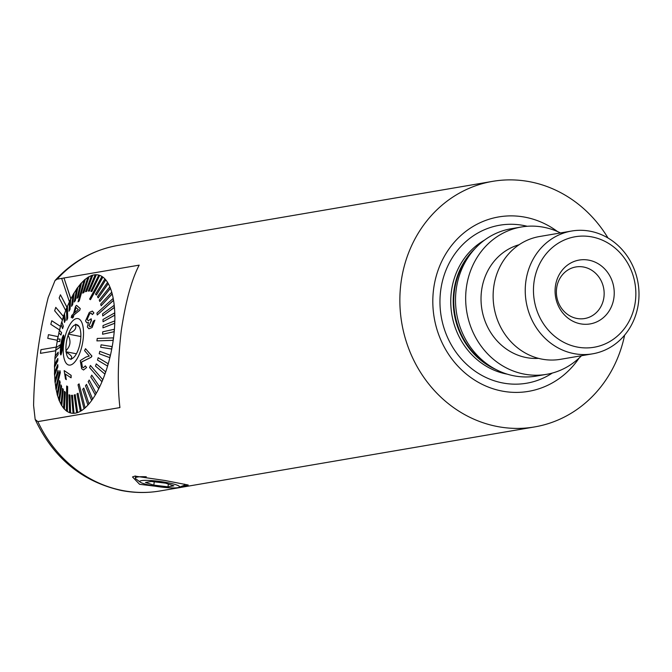 <?xml version="1.0" encoding="UTF-8"?>
<svg xmlns="http://www.w3.org/2000/svg" width="672" height="672" viewBox="0 0 672 672"><rect width="100%" height="100%" fill="white"/><g stroke="black" fill="none" stroke-linecap="round" stroke-linejoin="round"><path stroke-width="1.01" d="M181.003 486.562L188.244 485.024L165.119 480.514L134.828 476.112L132.502 476.96L139.6 484.302L167.16 487.654M56.095 347.676A70.384 27.502 101 0 1 56.179 347.071L56.297 347.088A70.384 27.502 101 0 1 57.212 341.452A70.384 27.502 -79 0 0 56.221 347.584M57.548 338.982L60.085 339.1L59.632 341.552L57.095 341.426A70.384 27.502 101 0 1 57.548 338.982A70.384 27.502 101 0 1 58.019 336.638L58.136 336.655A70.384 27.502 101 0 1 58.96 332.875A70.384 27.502 -79 0 0 57.666 338.99M60.942 335.034L61.631 332.64L59.556 330.38A70.384 27.502 101 0 1 59.648 329.977L59.539 329.952A70.384 27.502 101 0 1 60.463 326.374L60.581 326.39A70.384 27.502 101 0 1 61.102 324.484A70.384 27.502 -79 0 0 59.556 330.38L61.513 332.623L60.942 335.034L58.859 332.774A70.384 27.502 101 0 1 59.438 330.355M62.563 328.642L63.361 326.332L61.832 321.972A70.384 27.502 101 0 1 62.454 319.939L62.345 319.922A70.384 27.502 101 0 1 63.454 316.504L63.571 316.529A70.384 27.502 101 0 1 63.622 316.378A70.384 27.502 -79 0 0 61.832 321.972L63.244 326.306L62.563 328.642L61.034 324.29A70.384 27.502 101 0 1 61.715 321.955M64.361 313.891L65.251 320.258L64.47 322.484L63.58 316.126A70.384 27.502 101 0 1 64.361 313.891L64.478 313.916A70.384 27.502 101 0 1 65.764 310.456L65.654 310.43A70.384 27.502 101 0 1 66.461 308.406A70.384 27.502 101 0 1 66.889 307.348A70.384 27.502 101 0 1 67.326 306.314L67.435 306.331A70.384 27.502 101 0 1 69.51 301.728L69.392 301.711A70.384 27.502 101 0 1 69.619 301.232A70.384 27.502 101 0 1 70.56 299.326A70.384 27.502 101 0 1 70.795 298.855L70.913 298.88A70.384 27.502 101 0 1 72.979 295.025A70.384 27.502 -79 0 0 70.678 299.342L69.93 309.33L68.989 311.237L69.619 301.224M71.543 306.323L72.652 304.651L74.13 293.059A70.384 27.502 101 0 1 76.549 289.279A70.384 27.502 -79 0 0 74.13 293.059L72.534 304.634L71.543 306.323L73.021 294.731A70.384 27.502 101 0 1 74.012 293.034M74.231 301.997L75.382 300.56L77.75 287.582A70.384 27.502 101 0 1 80.254 284.382A70.384 27.502 -79 0 0 77.75 287.582L75.264 300.535L74.231 301.997L76.6 289.01A70.384 27.502 101 0 1 77.633 287.557M81.48 282.988A70.384 27.502 101 0 1 84.034 280.434A70.384 27.502 -79 0 0 81.48 282.988L78.078 297.116L77.02 298.318L78.196 297.142L81.48 282.988M78.044 301.812L79.229 300.913L85.268 279.359A70.384 27.502 101 0 1 87.822 277.486A70.384 27.502 -79 0 0 85.268 279.359L79.111 300.888L78.044 301.812L84.084 280.258A70.384 27.502 101 0 1 84.613 279.787A70.384 27.502 101 0 1 85.151 279.342M82.706 293.126L83.882 292.513L89.04 276.755A70.384 27.502 101 0 1 91.568 275.587A70.384 27.502 -79 0 0 89.04 276.755L83.765 292.496L82.706 293.126L87.864 277.36A70.384 27.502 101 0 1 88.922 276.73M85.512 291.698L86.663 291.388L92.744 275.209A70.384 27.502 101 0 1 95.206 274.772A70.384 27.502 -79 0 0 92.744 275.209L86.545 291.371L85.512 291.698L91.594 275.512A70.384 27.502 101 0 1 92.627 275.184M96.205 274.722L89.233 291.06L88.242 291.077L95.214 274.739A70.384 27.502 101 0 1 96.205 274.722L96.323 274.747A70.384 27.502 101 0 1 98.137 274.94A70.384 27.502 101 0 1 113.375 339.125A70.384 27.502 101 0 1 71.274 413.112A70.384 27.502 101 0 1 70.627 412.969L70.006 395.111L68.956 394.8L70.006 395.111M534.005 282.148A56.053 51.047 80.3 0 0 577.214 347.046A56.053 51.047 80.3 0 0 635.309 301.846A56.053 51.047 80.3 0 0 592.099 236.956A56.053 51.047 80.3 0 0 534.005 282.148M525.84 281.492A62.286 56.717 80.3 0 0 592.62 353.825A62.286 56.717 80.3 0 0 638.4 303.374A62.286 56.717 80.3 0 0 571.628 231.034A62.286 56.717 80.3 0 0 525.84 281.492M571.628 231.034L539.515 236.527A62.286 56.717 80.3 0 0 493.727 286.978A62.286 56.717 80.3 0 0 560.498 359.318L592.62 353.825M560.507 232.94A74.743 68.065 80.3 0 0 521.329 227.002L511.182 228.732A74.743 68.065 80.3 0 0 473.995 249.724A74.743 68.065 80.3 0 0 456.238 289.279A74.743 68.065 80.3 0 0 494.323 368.634A74.743 68.065 80.3 0 0 536.365 376.076L546.512 374.346A74.743 68.065 80.3 0 0 581.498 355.723M521.329 227.002A74.743 68.065 80.3 0 0 466.385 287.54A74.743 68.065 80.3 0 0 546.512 374.346M557.491 231.538A88.486 80.581 80.3 0 0 433.667 288.599A88.486 80.581 80.3 0 0 483.21 384.846A88.486 80.581 80.3 0 0 579.121 358.05M603.901 297.343A26.158 23.822 80.3 0 0 575.854 266.96A26.158 23.822 80.3 0 0 556.626 288.154A26.158 23.822 80.3 0 0 584.674 318.536A26.158 23.822 80.3 0 0 603.901 297.343M613.922 297.688A32.39 29.492 80.3 0 0 588.958 260.19A32.39 29.492 80.3 0 0 555.391 286.306A32.39 29.492 80.3 0 0 580.356 323.803A32.39 29.492 80.3 0 0 613.922 297.688M35.171 419.462C53.306 457.934 82.043 481.614 121.372 490.501C134.266 492.988 147.134 493.147 159.986 490.972A124.572 113.434 -99.7 0 1 122.455 490.501A124.572 113.434 -99.7 0 1 37.859 421.613L35.171 419.462L33.6 405.485C34.138 370.331 39.001 334.354 48.191 297.545L55.02 280.56L57.12 279.166A124.572 113.434 -99.7 0 1 118.012 245.398L492.635 181.356A124.572 113.434 80.3 0 0 401.066 282.257A124.572 113.434 80.3 0 0 534.618 426.93A124.572 113.434 80.3 0 0 624.624 335.152M37.859 421.613L119.927 407.585C117.356 385.442 117.827 359.612 121.346 330.07C125.731 301.182 131.67 279.535 139.188 265.138L63.983 277.99L70.913 298.88M66.973 307.154L60.438 294.798L59.17 297.973L65.654 310.43M61.74 278.376L57.12 279.166M67.276 411.533L67.393 411.558A70.384 27.502 -79 0 0 69.569 412.633A70.384 27.502 101 0 1 67.393 411.558L67.645 386.593L66.78 386.005L67.528 386.568L67.276 411.533A70.384 27.502 101 0 1 66.839 411.247A70.384 27.502 101 0 1 66.41 410.945L66.662 385.98M64.319 409.055L64.436 409.08A70.384 27.502 -79 0 0 66.41 410.878A70.384 27.502 101 0 1 64.436 409.08L65.335 392.255L64.436 391.348L65.218 392.238L64.319 409.055A70.384 27.502 101 0 1 63.538 408.173L64.436 391.348M61.681 405.56L61.799 405.577A70.384 27.502 -79 0 0 63.546 408.064A70.384 27.502 101 0 1 61.799 405.577L63.336 389.659L62.656 388.492L63.218 389.634L61.681 405.56A70.384 27.502 101 0 1 61.001 404.393L62.538 388.475M59.405 401.083L59.522 401.108A70.384 27.502 -79 0 0 61.018 404.233A70.384 27.502 101 0 1 59.522 401.108L61.606 386.324L60.925 384.88L61.496 386.308L59.405 401.083A70.384 27.502 101 0 1 58.834 399.655L60.925 384.88M60.068 382.292L57.641 395.732A70.384 27.502 -79 0 0 58.859 399.454A70.384 27.502 101 0 1 57.641 395.732L60.178 382.318L59.615 380.629L60.178 382.318M56.07 389.525L56.188 389.55A70.384 27.502 -79 0 0 57.12 393.8A70.384 27.502 101 0 1 56.188 389.55L60.312 372.599L59.984 370.726L60.194 372.574L56.07 389.525A70.384 27.502 101 0 1 55.902 388.592A70.384 27.502 101 0 1 55.742 387.652L59.867 370.7M55.07 382.62L55.188 382.645A70.384 27.502 -79 0 0 55.81 387.366A70.384 27.502 101 0 1 55.188 382.645L58.304 372.515L57.985 370.432L58.187 372.49L55.07 382.62A70.384 27.502 101 0 1 54.869 380.562L57.985 370.432M54.533 375.102L54.65 375.127A70.384 27.502 -79 0 0 54.961 380.268A70.384 27.502 101 0 1 54.65 375.127L57.884 366.878L57.817 364.669L57.767 366.853L54.533 375.102A70.384 27.502 101 0 1 54.466 372.893L57.7 364.644M54.466 367.097L54.583 367.122A70.384 27.502 -79 0 0 54.575 372.616A70.384 27.502 101 0 1 54.583 367.122L57.817 360.872L57.884 358.546L57.7 360.847L54.466 367.097A70.384 27.502 101 0 1 54.533 364.77L57.767 358.52M57.994 354.564L54.995 358.756A70.384 27.502 -79 0 0 54.659 364.526A70.384 27.502 101 0 1 54.995 358.756L58.111 354.581L58.195 352.153L58.111 354.581M55.684 350.742A70.384 27.502 101 0 1 55.768 350.129L55.877 350.154A70.384 27.502 -79 0 0 55.213 356.143A70.384 27.502 101 0 1 55.801 350.759L40.454 353.346L55.801 350.759M58.136 336.655L48.476 334.673L47.762 338.344L57.296 340.301M60.581 326.39L51.752 320.754L50.82 324.332L59.539 329.952M63.571 316.529L55.768 307.364L54.659 310.775L62.345 319.922M608.017 238.014A124.572 113.434 80.3 0 0 492.635 181.356M56.179 347.071L40.95 349.675L40.454 353.346M70.795 298.855L63.983 277.99M63.874 277.973L61.69 278.468L69.392 301.711M58.019 336.638L48.476 334.673M60.463 326.374L51.752 320.754M63.454 316.504L55.768 307.364M66.923 307.255L60.438 294.798M62.328 338.898L63.025 337.268L62.437 344.308L60.967 352.573C60.505 351.691 60.572 349.28 61.152 345.324L62.437 338.923L60.74 351.011M62.84 344.14L62.857 344.005C63.815 338.545 64.016 335.555 63.47 335.034C62.37 336.655 61.463 340.141 60.749 345.5L60.178 353.464L60.808 354.858C61.656 353.178 62.336 349.6 62.84 344.14L62.958 344.165C62.446 349.6 61.774 353.178 60.917 354.883L60.732 354.917M60.203 344.778L59.875 347.222L55.759 350.129A70.384 27.502 101 0 1 55.919 348.902A70.384 27.502 101 0 1 56.087 347.684L60.32 344.795L59.993 347.248L55.877 350.154M57.095 341.426L59.741 341.569L60.085 339.1M66.461 308.692A70.384 27.502 -79 0 0 64.478 313.916L65.36 320.275L64.47 322.484M69.602 301.526A70.384 27.502 -79 0 0 67.435 306.331L67.67 318.133L66.814 320.216L66.461 308.389M77.02 298.318L80.304 284.164A70.384 27.502 101 0 1 81.371 282.962M98.666 275.066A70.384 27.502 101 0 1 99.607 275.352L91.778 291.572L90.846 291.287L98.784 275.083A70.384 27.502 -79 0 0 98.137 274.94A70.384 27.502 -79 0 0 96.323 274.747L89.351 291.085L88.242 291.077M99.607 275.352L99.716 275.377A70.384 27.502 -79 0 1 102.018 276.494L101.9 276.478A70.384 27.502 101 0 1 102.337 276.763A70.384 27.502 101 0 1 102.766 277.066L102.875 277.091A70.384 27.502 -79 0 1 104.975 278.972L104.857 278.947A70.384 27.502 101 0 1 105.63 279.838L105.748 279.854A70.384 27.502 -79 0 1 107.612 282.475L107.495 282.45A70.384 27.502 101 0 1 108.175 283.618L108.293 283.643A70.384 27.502 -79 0 1 109.889 286.944L109.771 286.927A70.384 27.502 101 0 1 110.342 288.347L110.46 288.372A70.384 27.502 -79 0 1 111.77 292.32L111.653 292.295A70.384 27.502 101 0 1 112.106 293.958L112.224 293.983A70.384 27.502 -79 0 1 113.224 298.511L113.106 298.486A70.384 27.502 101 0 1 113.274 299.418A70.384 27.502 101 0 1 113.434 300.359L113.551 300.384A70.384 27.502 -79 0 1 114.223 305.416L114.106 305.39A70.384 27.502 101 0 1 114.307 307.448L114.425 307.474A70.384 27.502 -79 0 1 114.761 312.925L114.643 312.908A70.384 27.502 101 0 1 114.71 315.118L114.828 315.143A70.384 27.502 -79 0 1 114.828 320.93L114.71 320.914A70.384 27.502 101 0 1 114.643 323.24L114.752 323.257A70.384 27.502 -79 0 1 114.416 329.305L114.299 329.28A70.384 27.502 101 0 1 114.097 331.682L114.215 331.708A70.384 27.502 -79 0 1 113.534 337.907L113.417 337.882A70.384 27.502 101 0 1 113.257 339.108A70.384 27.502 101 0 1 113.089 340.326L96.911 340.889L97.247 338.444L113.417 337.882M70.686 358.999C72.954 357.487 71.45 355.228 66.184 352.229A17.438 6.812 -79 0 0 70.686 358.999L71.005 359.486L71.484 358.856A17.438 6.812 -79 0 0 71.803 358.747A17.438 6.812 -79 0 0 78.07 350.196L78.691 348.457A17.438 6.812 -79 0 0 80.497 340.612A17.438 6.812 -79 0 0 80.783 333.035L80.606 331.43A17.438 6.812 -79 0 0 78.263 325.55A17.438 6.812 -79 0 0 76.104 324.66L79.027 326.5M67.326 306.314L67.561 318.108L66.696 320.191M102.766 277.066L90.46 299.687L90.023 299.393L89.594 299.099L101.9 276.478M113.434 300.359L97.255 314.966L97.087 314.026L96.928 313.093L113.106 298.486M89.989 366.517L90.426 365.476L102.715 379.621A70.384 27.502 101 0 1 102.287 380.663A70.384 27.502 101 0 1 101.85 381.696L89.561 367.559L89.989 366.517M78.54 384.317L79.078 383.855L85.092 407.753A70.384 27.502 101 0 1 84.563 408.223A70.384 27.502 101 0 1 84.025 408.668L78.011 384.779L78.54 384.317M92.333 311.077L93.92 312.908L92.392 314.563L93.811 312.892L92.333 311.086L89.309 312.438L85.529 320.914L86.831 322.829L88.486 322.392L87.343 326.995L88.906 328.793L92.098 327.541L88.906 328.793M89.561 313.95L87.184 319.368L89.561 313.95M91.048 320.737L91.199 318.772L91.426 320.544L89.065 325.609L91.165 320.762M91.988 327.524L94.903 320.158L92.098 327.541M73.063 315.79L71.19 317.57L72.946 315.764L72.425 318.108L73.298 317.268L73.945 314.95L79.783 310.262L80.237 308.54L76.608 305.407L75.592 306.222L73.534 313.664L71.753 315.462L71.19 317.57M83.034 340.183A23.671 9.248 -79 0 0 76.541 318.587A23.671 9.248 -79 0 0 63.756 343.476A23.671 9.248 -79 0 0 70.249 365.072A23.671 9.248 -79 0 0 83.034 340.183M114.097 331.682L102.656 334.236L114.215 331.708M114.643 323.24L102.967 327.852L114.752 323.257M114.71 315.118L103.043 321.728L114.828 315.143M114.307 307.448L102.749 315.941L114.425 307.474M97.255 314.966L113.551 300.384M112.106 293.958L101.128 305.743L112.224 293.983M110.342 288.347L99.817 301.493L110.46 288.372M108.175 283.618L98.196 297.898L108.293 283.643M105.63 279.838L96.415 295.042L105.748 279.854M90.46 299.687L102.875 277.091M91.778 291.572L99.716 275.377M68.989 311.237L70.048 309.355L70.678 299.342M63.58 335.051C64.134 335.546 63.932 338.537 62.975 344.03L62.958 344.165M69.888 395.086L70.627 412.969A70.384 27.502 -79 0 0 71.274 413.112A70.384 27.502 -79 0 0 73.08 413.314L71.501 395.312L72.492 395.287L73.962 413.272A70.384 27.502 101 0 1 72.971 413.288M73.962 413.272L72.492 395.287M74.08 413.288A70.384 27.502 -79 0 0 76.667 412.852L74.189 395.002L75.222 394.674L77.582 412.499A70.384 27.502 101 0 1 76.549 412.826M77.582 412.499L75.222 394.674M77.7 412.524A70.384 27.502 -79 0 0 80.371 411.306L76.978 393.876L78.036 393.246L81.312 410.651A70.384 27.502 101 0 1 80.254 411.281M81.312 410.651L78.036 393.246M81.43 410.676A70.384 27.502 -79 0 0 84.143 408.694L84.025 408.668M85.092 407.753L79.078 383.855M85.21 407.77A70.384 27.502 -79 0 0 87.923 405.065L82.664 389.256L83.84 388.08L88.981 403.864A70.384 27.502 -79 0 0 91.661 400.478L85.47 385.829L86.503 384.376L92.576 398.992A70.384 27.502 101 0 1 91.543 400.453M92.576 398.992L86.503 384.376M92.694 399.017A70.384 27.502 -79 0 0 95.281 394.993L88.2 381.738L89.191 380.05L96.155 393.28A70.384 27.502 101 0 1 95.164 394.976M96.155 393.28L89.191 380.05M96.272 393.305A70.384 27.502 -79 0 0 98.734 388.71L90.812 377.034L91.745 375.136L99.557 386.786A70.384 27.502 101 0 1 98.616 388.685M99.557 386.786L91.745 375.136M99.674 386.812A70.384 27.502 -79 0 0 101.968 381.721L101.85 381.696M102.715 379.621L90.426 365.476M102.833 379.638A70.384 27.502 -79 0 0 104.933 374.136L95.491 366.114L96.272 363.888L105.714 371.91A70.384 27.502 -79 0 0 107.57 366.08L97.49 360.066L98.171 357.722L108.142 363.72A70.384 27.502 101 0 1 107.461 366.055M108.142 363.72L98.171 357.722M108.259 363.737A70.384 27.502 -79 0 0 109.855 357.672L99.221 353.749L99.792 351.338L110.309 355.236A70.384 27.502 101 0 1 109.738 357.647M110.309 355.236L99.792 351.338M110.426 355.261A70.384 27.502 -79 0 0 111.745 349.054L100.657 347.264L101.111 344.82L112.081 346.584A70.384 27.502 101 0 1 111.628 349.028L100.657 347.264M112.081 346.584L112.199 346.601A70.384 27.502 -79 0 0 113.198 340.351L96.911 340.889M64.26 370.642L71.156 375.362L71.106 377.798L71.039 375.346L64.26 370.642M81.463 362.04L91.022 357.286L91.829 356.059L85.537 348.701L91.938 356.084L91.132 357.311L81.581 362.065L82.362 367.046L81.581 362.065M86.495 367.5L85.352 365.887L86.604 367.525L83.53 369.995L86.604 367.525M54.877 358.73A70.384 27.502 101 0 1 55.079 356.328L58.195 352.153M57.523 395.716A70.384 27.502 101 0 1 57.07 394.044L59.615 380.629M70.51 412.944A70.384 27.502 101 0 1 69.569 412.658L68.956 394.8M83.723 388.055L88.981 403.864M88.864 403.847A70.384 27.502 101 0 1 87.805 405.04M96.272 363.888L105.714 371.91M105.596 371.885A70.384 27.502 101 0 1 104.815 374.119M102.749 315.941L102.556 313.883L114.106 305.39M102.547 334.211L102.74 331.808L114.299 329.28M102.967 327.852L103.034 325.525L114.71 320.914M103.043 321.728L102.976 319.511L114.643 312.908M96.298 295.016L95.525 294.134L104.857 278.947M101.128 305.743L100.674 304.08L111.653 292.295M99.817 301.493L99.246 300.065L109.771 286.927M98.196 297.898L97.516 296.73L107.495 282.45M66.007 350.624C70.468 346.214 71.165 341.074 68.099 335.202A17.438 6.812 -79 0 0 66.007 350.624L66.184 352.229M68.72 333.455C74.668 331.321 76.86 328.432 75.306 324.803A17.438 6.812 -79 0 0 68.72 333.455L68.099 335.202M76.104 324.66L75.785 324.173L75.306 324.803M76.398 353.791L65.856 351.742M80.85 336.538L68.242 334.085M62.437 338.923L63.101 337.243M64.151 370.625L65.512 379.058L66.385 379.63M66.276 379.604L65.394 374.052L70.997 377.773M85.537 348.701L84.563 350.608L89.267 356.076L85.94 357.05L80.262 360.587L81.648 368.684L83.53 369.995M85.352 365.887L83.328 367.76L82.244 367.021M94.903 320.158L93.265 321.25L91.577 326.038L89.914 326.735L88.956 325.584M91.199 318.772L88.208 320.788L87.184 319.368M89.443 313.925L91.148 313.177L92.282 314.546M72.307 318.083L73.298 317.268M73.189 317.243L73.945 314.95M73.836 314.924L79.783 310.262M79.666 310.246L80.237 308.54M80.128 308.524L76.499 305.382M76.037 307.474L74.533 312.841M74.424 312.824L75.919 307.457L78.338 309.54L74.424 312.824M151.502 485.537A20.059 2.696 -172.3 0 0 178.912 487.385A20.059 2.696 -172.3 0 0 167.84 482.748A20.059 2.696 -172.3 0 0 147.126 480.371A20.059 2.696 -172.3 0 0 140.272 482.16A20.059 2.696 -172.3 0 0 151.502 485.537M178.912 487.385L183.943 485.411A24.914 3.352 -172.3 0 0 184.733 484.73A24.914 3.352 -172.3 0 0 184.472 484.134M168 486.83L173.863 485.831L165.53 483.143L151.351 481.454L145.488 482.454L153.812 485.142L168 486.83L168.378 484.058M146.278 476.759A24.914 3.352 -172.3 0 0 135.358 478.052A24.914 3.352 -172.3 0 0 135.946 478.926L140.272 482.16M154.266 481.799L153.812 485.142M519.128 244.717A57.926 52.744 80.3 0 0 481.58 290.497A57.926 52.744 80.3 0 0 538.549 358.361M473.995 249.724L471.551 252.479A71.879 65.461 80.3 0 0 454.474 290.522A71.879 65.461 80.3 0 0 491.098 366.845L494.323 368.634M475.104 248.497A71.627 65.226 80.3 0 0 453.919 290.699A71.627 65.226 80.3 0 0 495.776 369.424M484.386 240.198A71.627 65.226 80.3 0 0 451.441 291.127A71.627 65.226 80.3 0 0 507.293 374.161M527.209 226.279A80.144 72.979 80.3 0 0 440.731 290.144A80.144 72.979 80.3 0 0 473.273 369.877A80.144 72.979 80.3 0 0 552.3 373.069M159.986 490.972L534.618 426.93M55.02 280.56C72.316 261.576 93.307 249.858 118.012 245.398M135.635 476.003L135.358 478.052"/></g></svg>
